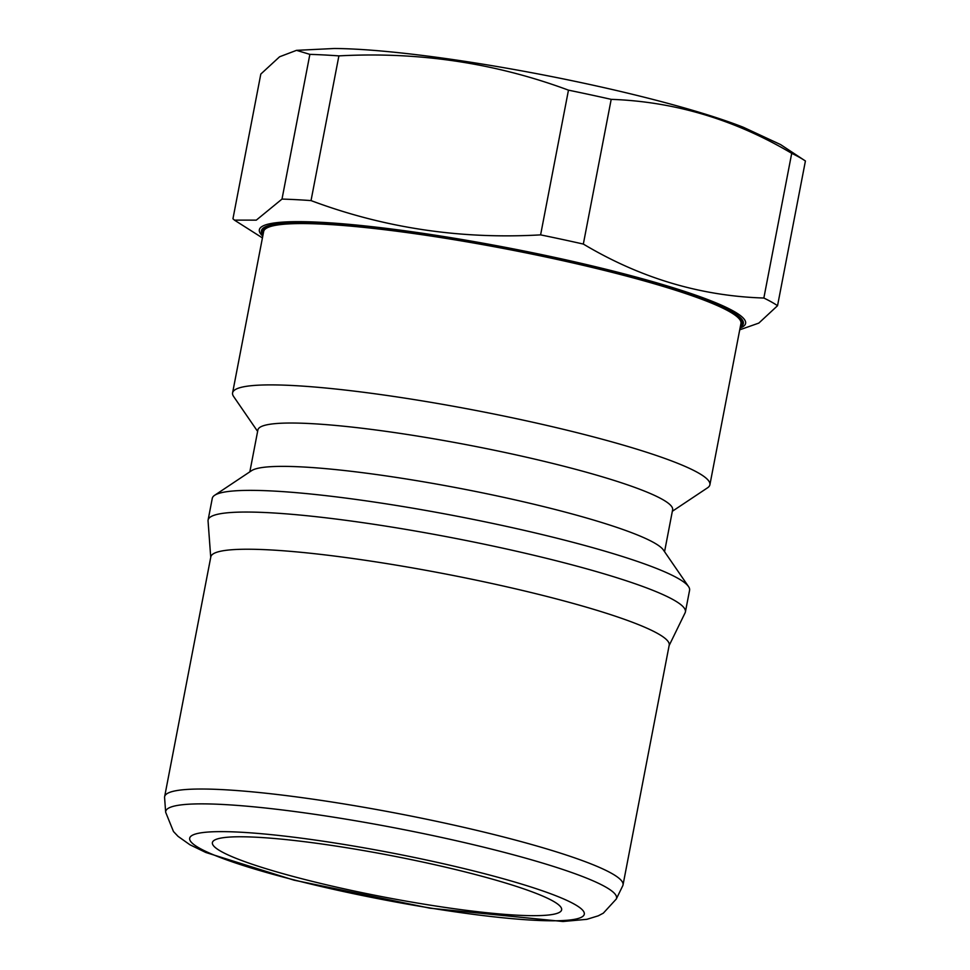 <?xml version="1.0" encoding="UTF-8"?>
<svg xmlns="http://www.w3.org/2000/svg" width="970" height="970" viewBox="0 0 970 970"><rect width="100%" height="100%" fill="white"/><g stroke="black" fill="none" stroke-linecap="round" stroke-linejoin="round"><path stroke-width="1.45" d="M262.773 236.122A247.592 29.27 10.9 0 1 551.821 256.771A247.592 29.27 10.9 0 1 740.074 328.03M311.03 200.596L338.894 55.884A285.507 33.744 10.9 0 0 309.866 54.368L296.517 50.343L279.602 56.769L260.809 74.072L232.945 218.783L234.461 220.117L256.286 220.141L282.003 199.08A285.507 33.744 10.9 0 1 311.03 200.596C384.29 228.035 460.811 239.457 540.605 234.873A285.507 33.744 10.9 0 1 562.139 239.396A285.507 33.744 10.9 0 1 583.334 244.064C640.273 278.05 700.449 296.044 763.851 298.032A285.507 33.744 10.9 0 1 777.54 305.708L758.819 323.095L739.734 329.824M777.54 305.708L805.415 160.996A285.507 33.744 10.9 0 0 791.714 153.321L763.851 298.032M583.334 244.064L611.197 99.352A285.507 33.744 10.9 0 0 590.002 94.684A285.507 33.744 10.9 0 0 568.468 90.149L540.605 234.873M309.866 54.368L282.003 199.08M296.517 50.343L334.226 48.5A246.331 29.124 10.9 0 1 584.971 83.444A246.331 29.124 10.9 0 1 743.42 127.3L780.583 144.578L805.415 160.996M791.714 153.321C734.714 119.577 674.55 101.583 611.197 99.352M568.468 90.149C495.161 62.965 418.628 51.543 338.894 55.884M262.955 235.164A245.398 29.003 10.9 0 1 551.263 257.547A245.398 29.003 10.9 0 1 740.255 327.084M422.447 861.99A177.825 21.025 10.9 0 1 561.63 909.848A177.825 21.025 10.9 0 1 383.041 896.862A177.825 21.025 10.9 0 1 212.394 842.59A177.825 21.025 10.9 0 1 422.447 861.99M165.664 812.266L164.585 797.57A233.406 27.584 10.9 0 1 164.633 796.685A233.406 27.584 10.9 0 1 440.344 822.136A233.406 27.584 10.9 0 1 623.019 884.955A233.406 27.584 10.9 0 1 622.74 885.792L616.277 899.032L603.328 913.158L598.26 915.826L586.826 919.33L563 921.5L429.977 908.199L294.031 880.166L205.785 852.472L189.914 844.761L178.056 836.358L173.472 831.52L165.664 812.266A229.563 27.136 10.9 0 1 436.876 836.431A229.563 27.136 10.9 0 1 616.277 899.032M164.633 796.685L210.817 556.889A233.406 27.584 10.9 0 1 486.516 582.339A233.406 27.584 10.9 0 1 669.203 645.159L623.019 884.955M210.732 557.326L208.053 520.938A243.033 28.724 10.9 0 1 208.101 520.017A243.033 28.724 10.9 0 1 495.185 546.522A243.033 28.724 10.9 0 1 685.402 611.924A243.033 28.724 10.9 0 1 685.111 612.81L669.118 645.596M208.101 520.017L212.285 498.337A243.033 28.724 10.9 0 1 214.625 495.306A243.033 28.724 10.9 0 1 499.356 524.843A243.033 28.724 10.9 0 1 688.53 586.571A243.033 28.724 10.9 0 1 689.585 590.257L685.402 611.924M214.625 495.306L251.582 470.668A211.169 24.965 10.9 0 1 498.992 496.325A211.169 24.965 10.9 0 1 663.359 549.954L688.53 586.571M249.836 471.832L257.899 429.952A211.169 24.965 10.9 0 1 507.334 452.978A211.169 24.965 10.9 0 1 672.622 509.808L664.559 551.7M257.62 431.407L233.649 396.536A243.033 28.724 10.9 0 1 232.594 392.85A243.033 28.724 10.9 0 1 519.665 419.367A243.033 28.724 10.9 0 1 709.894 484.77A243.033 28.724 10.9 0 1 707.554 487.801L672.343 511.275M232.594 392.85L263.658 231.539A243.033 28.724 10.9 0 1 550.742 258.044A243.033 28.724 10.9 0 1 740.959 323.446L709.894 484.77M263.197 233.903A244.125 28.857 10.9 0 1 551.008 257.644A244.125 28.857 10.9 0 1 740.498 325.823M427.055 860.135A200.935 23.753 10.9 0 1 534.361 920.263A200.935 23.753 10.9 0 1 199.626 848.253A200.935 23.753 10.9 0 1 427.055 860.135M262.433 237.917L234.704 220.299"/></g></svg>
